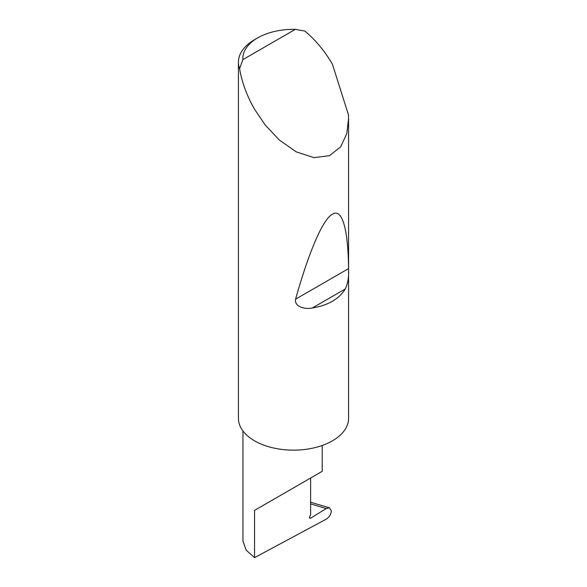 <?xml version="1.0" encoding="UTF-8"?>
<svg xmlns="http://www.w3.org/2000/svg" width="587" height="587" viewBox="0 0 587 587"><rect width="100%" height="100%" fill="white"/><g stroke="black" fill="none" stroke-linecap="round" stroke-linejoin="round"><path stroke-width="0.88" d="M326.225 508.547L329.498 507.843L331.384 510.903C330.98 514.432 329.278 517.176 326.277 519.135L254.553 557.65L254.553 510.382L310.618 478.016C330.98 466.261 319.937 472.63 310.618 478.016L310.618 514.52L309.679 516.927A1.468 0.851 120 0 0 309.848 518.284A1.468 0.851 120 0 0 310.618 518.189L326.225 508.547L310.618 503.903M322.226 445.474L322.226 471.31L254.553 510.382M345.259 288.98C339.117 298.996 328.14 305.335 312.328 307.992C305.423 309.598 294.08 306.898 295.584 299.187C308.006 254.883 322.256 219.567 332.447 214.182C342.793 207.71 348.216 231.667 348.539 268.611C348.986 276.763 347.893 283.55 345.259 288.98L312.328 307.992M242.864 59.639L295.327 29.35L304.822 31.067C315.476 39.887 324.684 50.959 332.447 64.284L348.495 115.001L348.575 118.567L346.822 133.491L340.695 146.801L329.505 155.68L313.95 157.624L296.274 151.886L279.317 140.029L265.148 124.921L254.553 109.248C246.9 95.864 241.91 82.356 239.599 68.716A55.075 31.801 180 0 1 238.425 62.185A55.075 31.801 180 0 1 254.553 39.696L257.671 37.898A50.673 29.255 0 0 0 242.864 59.639L239.599 68.716M348.575 118.567L348.575 418.34A55.075 31.801 180 0 1 314.581 447.72A55.075 31.801 180 0 1 254.553 440.83A55.075 31.801 180 0 1 238.425 418.34L238.425 62.185M254.553 557.65L246.202 550.217L242.945 541.001L242.945 430.961M295.327 29.35A50.673 29.255 0 0 0 257.671 37.898M309.54 517.565L310.618 518.189M348.539 268.611L295.584 299.187M329.498 507.843L311.249 502.413"/></g></svg>
